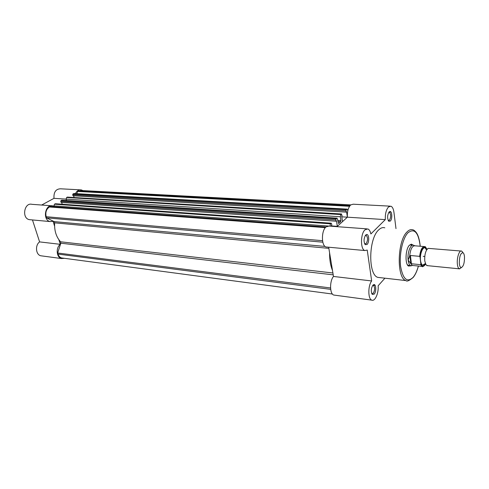 <?xml version="1.0" encoding="UTF-8"?>
<svg xmlns="http://www.w3.org/2000/svg" width="489" height="489" viewBox="0 0 489 489"><rect width="100%" height="100%" fill="white"/><g stroke="black" fill="none" stroke-linecap="round" stroke-linejoin="round"><path stroke-width="0.73" d="M365.723 234.995L366.634 234.5C369.122 233.974 369.482 242.324 367.08 244.476L365.246 244.671C363.523 241.633 363.682 238.412 365.723 234.995M364.605 243.754L366.163 243.62C367.979 240.27 367.985 237.513 366.182 235.356L365.307 235.496M372.899 285.173L373.932 284.567C376.206 284.164 376.402 291.872 374.183 294.127L372.331 294.445C370.79 291.633 370.98 288.541 372.899 285.173L375.155 285.435M372.331 294.445L371.744 293.547L373.29 293.284C374.996 290.014 375.045 287.373 373.425 285.374L372.673 285.454M389.134 211.945L389.898 211.529C392.166 211.003 392.508 219.109 390.308 221.065L388.761 221.254C387.117 218.351 387.245 215.246 389.134 211.945M388.168 220.435L389.433 220.258C391.096 217.055 391.096 214.42 389.415 212.348L388.737 212.44M411.249 265.827L408.388 266.04C404.806 263.681 405.479 249.084 409.366 245.258L411.365 244.145L413.162 245.154M411.365 244.145L409.226 245.423M331.444 225.918L337.331 226.346L336.982 226.664L347.386 217.189C347.135 211.676 348.223 207.599 350.662 204.946L353.162 204.206L389.91 206.144M395.992 228.632L393.938 212.312C393.456 208.87 392.429 206.829 390.864 206.193L388.492 206.969C386.169 209.714 385.106 213.931 385.301 219.622L370.876 233.95C370.259 231.163 369.238 229.488 367.807 228.925L364.983 229.818C360.411 233.724 360.338 249.5 364.855 250.545L367.233 250.068L371.664 280.949C367.838 285.827 367.936 299.115 371.781 300.142C375.032 301.707 378.841 292.997 378.138 285.796L384.916 278.192M327.196 247.079L326.047 246.969C321.273 245.924 321.224 230.674 326.01 226.927L328.981 226.077L366.701 228.84M384.812 227.837C382.789 227.183 380.729 227.88 378.645 229.922C368.474 238.815 368.021 275.142 377.924 277.391L380.167 277.648M334.763 295.179L333.761 295.044C329.696 294.005 329.482 281.138 333.48 276.456L328.663 247.214M407.429 264.842L409.177 265.558M333.48 276.456L371.664 280.949M341.78 216.823L385.301 219.622M460.931 251.022L428.126 248.357C425.607 250.454 424.483 254.635 424.758 260.882L425.931 264.769L427.569 265.668M461.439 267.593L459.287 268.828C458.285 268.32 457.643 266.713 457.356 264.017C456.671 257.923 459.348 249.824 461.592 251.077L462.649 252.232M459.318 263.492C459.587 265.961 460.192 267.324 461.133 267.593C463.444 266.676 464.562 263.058 464.489 256.737C464.281 254.647 463.804 253.314 463.059 252.752C460.571 252.874 459.33 256.456 459.318 263.492M426.457 249.524C425.583 248.919 425.387 248.656 425.864 248.754L425.943 248.809C423.596 244.8 419.55 253.388 420.522 260.478C421.053 264.103 422.129 265.649 423.761 265.117L425.308 263.473M419.641 256.352C420.528 249.714 422.245 246.468 424.794 246.627C425.014 246.224 425.674 247.037 426.781 249.06L426.811 249.243C423.822 244.958 421.573 247.581 420.063 257.122L419.641 256.352L410.418 255.496L409.66 256.071L408.144 260.136C408.566 263.253 409.446 265.117 410.772 265.716L412.478 265.46M420.063 257.122L420.852 263.981C422.19 266.908 423.755 266.939 425.546 264.078M410.418 255.496L411.408 263.76L420.595 264.677L420.852 263.981M409.904 255.643L410.858 263.602L411.408 263.76M414.849 245.765L413.547 245.246C410.564 243.766 407.141 253.082 408.144 260.136L410.858 263.602M423.205 256.334L424.758 256.481M410.528 263.302L412.27 265.435L413.101 265.521M423.969 246.554L414.929 245.796C412.203 245.704 410.448 249.127 409.66 256.071M340.32 216.755L66.082 199.121L66.62 197.477L340.833 214.567L340.32 216.755L340.912 220.582L340.656 221.676L338.547 223.449L337.117 218.161L61.712 200.184L336.939 218.149M322.819 242.177L46.541 217.856L46.18 216.719C45.214 212.428 46.29 209.182 49.401 206.981L50.3 206.486L325.992 226.945M329.959 226.15L53.912 205.863L54.462 204.188L55.453 203.754L331.23 223.204M54.193 206.78L53.912 205.863M54.462 204.188L330.478 223.821L331.09 223.277L55.171 203.797M331.09 223.277L331.603 223.693L331.811 224.995L331.365 225.398L331.499 226.266M60.746 201.401L61.015 200.569L336.077 218.821L335.815 219.922L60.746 201.401L61.046 202.385L336.016 221.217L336.456 220.82L337.331 226.346M61.663 202.428L62.213 204.231M335.815 219.922L336.016 221.217M61.015 200.569L61.712 200.184M336.077 218.821L336.67 218.29M41.657 205.038L53.986 198.332L66.076 199.109L66.461 200.38M340.833 214.567L341.414 214.048L67.305 197.098L341.548 213.98M66.62 197.477L67.305 197.098M341.414 214.048L342.104 215.747L341.677 216.138L342.52 221.615L347.386 217.189M72.708 194.787L72.971 193.968L346.2 209.775L345.949 210.851L72.708 194.787L73.002 195.759L346.145 212.122L346.567 211.743L347.379 217.128M73.594 195.796L74.09 197.458M345.949 210.851L346.145 212.122M72.971 193.968L74.151 193.516L347.019 209.133M346.2 209.775L346.768 209.261L73.65 193.595M347.82 210.722L347.19 209.145L346.768 209.261M76.846 193.668L77.574 191.431L349.549 206.285M77.574 191.431L81.217 190.508L350.735 204.885M62.702 258.082L61.571 257.929C59.89 257.41 58.711 256.126 58.014 254.084L57.665 252.996L330.552 287.96M46.541 217.856L54.071 221.59L54.658 222.843C54.236 230.649 56.211 236.963 60.581 241.78L60.838 243.198L57.665 252.996M329.58 252.764C329.525 259.696 330.491 265.57 332.477 270.386M330.478 223.821L329.947 226.052M82.953 190.6L81.29 189.897C78.821 189.555 76.871 190.789 75.434 193.589M54.065 206.346L52.751 205.851C45.11 203.699 42.311 220.105 50.092 221.566L53.087 221.334L54.585 226.107M58.833 239.653L60.3 244.329C55.648 247.685 56.443 257.489 61.425 258.54L64.499 258.32M53.986 198.332C53.613 192.153 55.795 188.974 60.532 188.803L80.043 189.83M41.999 255.936L40.764 255.771C35.764 254.726 34.945 245.154 39.603 241.896L32.47 219.946M30.697 219.781L29.303 219.653C21.498 218.204 24.267 202.208 31.932 204.323L51.345 205.747M60.3 244.329L39.603 241.896M377.924 277.391L405.962 280.588C396.53 278.369 397.19 241.163 406.958 232.006C408.963 229.897 410.931 229.176 412.857 229.836C413.566 229.848 414.605 230.612 415.968 232.141C418.071 234.641 419.495 239.341 420.253 246.242M420.21 246.242C418.45 232.293 414.336 227.831 407.881 232.856C402.569 238.418 399.067 254.543 400.644 266.621C403.046 279.353 407.227 282.905 413.193 277.269C415.314 274.665 417.044 270.93 418.376 266.053M389.048 212.03L390.992 212.147M423.761 266.157L422.135 266.432L420.595 264.677M337.868 220.374L340.912 220.582M338.4 223.332L338.798 223.357M46.18 216.719L322.538 240.686M49.401 206.981L325.332 227.642M338.046 221.517L340.631 221.694M78.405 190.973L350.002 205.649M58.014 254.084L330.686 289.36M332.905 272.984L60.581 241.78M328.852 248.363L54.658 222.843M325.081 246.432L54.071 221.59M333.217 274.849L60.838 243.198M34.151 225.111L36.754 233.125M365.796 235.313L366.634 234.5M373.076 285.319L373.932 284.567M389.091 212.318L389.898 211.529M405.962 280.588C406.824 281.768 409.232 280.723 413.187 277.446C415.338 274.781 417.08 270.985 418.419 266.059M372.789 285.295L373.425 285.374M389.036 212.324L389.415 212.348M365.735 235.319L366.182 235.356M333.761 295.044L371.781 300.142M326.047 246.969L364.855 250.545M407.734 265.136L408.388 266.04M388.193 220.484L388.761 221.254M364.635 243.785L365.246 244.671M425.534 264.048L424.965 263.919C423.523 264.415 423.089 264.806 423.676 265.087L423.761 265.117M426.866 265.594L459.287 268.828M461.133 267.593L459.532 268.901M408.309 265.472L410.772 265.716M412.27 265.435L422.135 266.432C422.343 267.208 423.486 266.432 425.558 264.109M412.423 265.49L410.937 265.772M410.198 244.965L412.667 245.172M463.059 252.752L461.83 251.205M61.571 257.929L332.422 294.036M36.864 233.473L33.955 224.518M61.425 258.54L40.764 255.771M50.092 221.566L29.303 219.653"/></g></svg>
